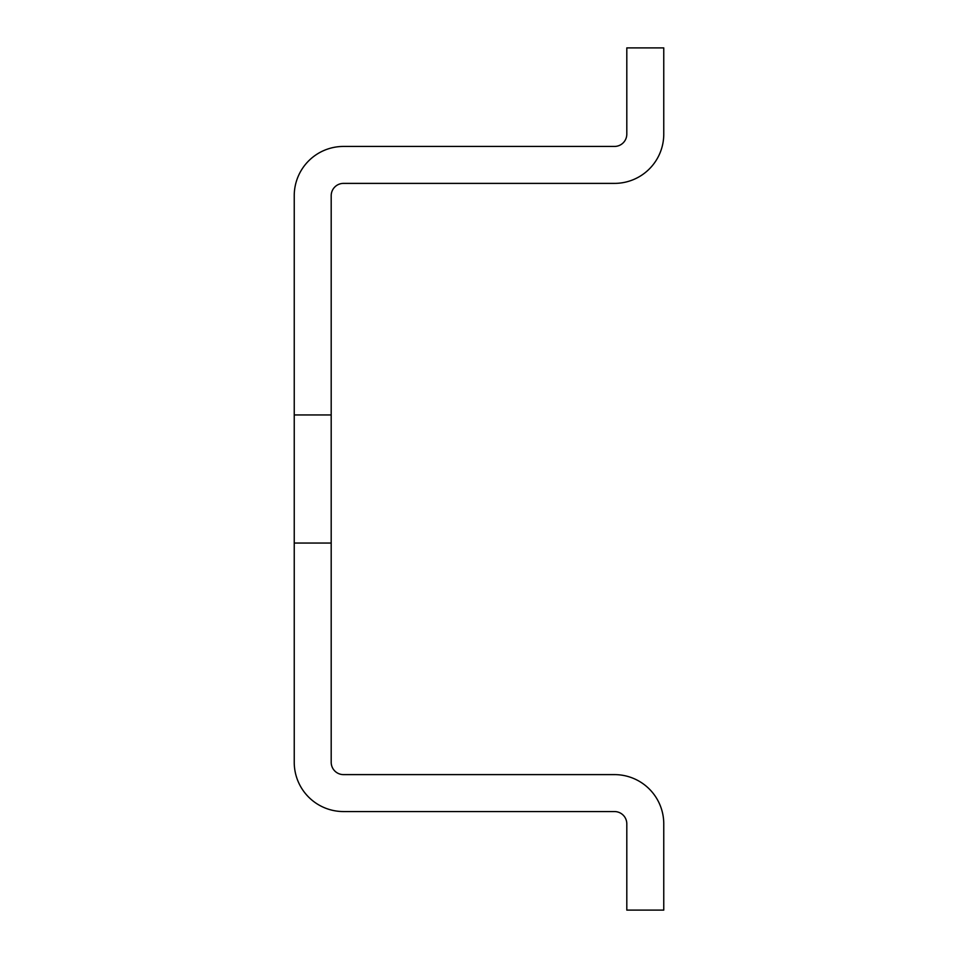 <?xml version="1.0" encoding="UTF-8"?>
<svg xmlns="http://www.w3.org/2000/svg" width="958" height="958" viewBox="0 0 958 958"><rect width="100%" height="100%" fill="white"/><g stroke="black" fill="none" stroke-linecap="round" stroke-linejoin="round"><path stroke-width="1.44" d="M331.193 414.946L294.238 414.946L294.238 762.293A49.265 49.265 0 0 0 343.515 811.558L614.485 811.558A12.322 12.322 0 0 1 626.807 823.88L626.807 910.1L663.762 910.1L663.762 823.88A49.265 49.265 0 0 0 614.485 774.615L343.515 774.615A12.322 12.322 0 0 1 331.193 762.293L331.193 195.707A12.322 12.322 0 0 1 343.515 183.385L614.485 183.385A49.265 49.265 0 0 0 663.762 134.12L663.762 47.9L626.807 47.9L626.807 134.12A12.322 12.322 0 0 1 614.485 146.442L343.515 146.442A49.265 49.265 0 0 0 294.238 195.707L294.238 414.946M331.193 543.054L294.238 543.054"/></g></svg>
